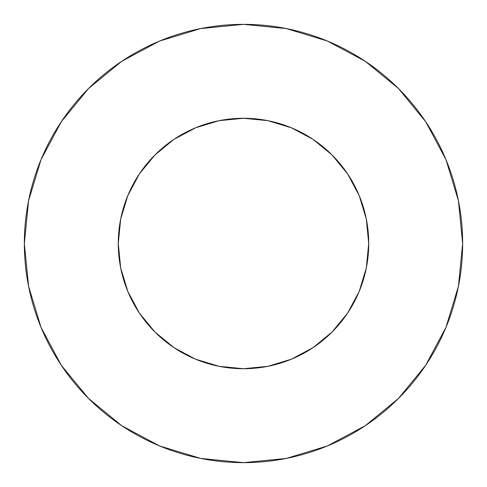 <?xml version="1.0" encoding="UTF-8"?>
<svg xmlns="http://www.w3.org/2000/svg" width="487" height="487" viewBox="0 0 487 487"><rect width="100%" height="100%" fill="white"/><g stroke="black" fill="none" stroke-linecap="round" stroke-linejoin="round"><path stroke-width="0.73" d="M118.274 243.5A125.226 125.226 0 0 1 243.5 118.274A125.226 125.226 0 0 1 368.726 243.5A125.226 125.226 0 0 1 243.5 368.726A125.226 125.226 0 0 1 118.274 243.5L120.679 267.929L127.801 291.421L139.373 313.074L154.951 332.049L173.926 347.627L195.579 359.199L219.071 366.321L243.5 368.726L267.929 366.321L291.421 359.199L313.074 347.627L332.049 332.049L347.627 313.074L359.199 291.421L366.321 267.929L368.726 243.5L366.321 219.071L359.199 195.579L347.627 173.926L332.049 154.951L313.074 139.373L291.421 127.801L267.929 120.679L243.5 118.274L219.071 120.679L195.579 127.801L173.926 139.373L154.951 154.951L139.373 173.926L127.801 195.579L120.679 219.071L118.274 243.5M462.65 243.5A219.15 219.15 0 0 0 243.5 24.35A219.15 219.15 0 0 0 24.35 243.5A219.15 219.15 0 0 1 243.5 24.35A219.15 219.15 0 0 1 462.65 243.5A219.15 219.15 0 0 1 243.5 462.65A219.15 219.15 0 0 1 24.35 243.5A219.15 219.15 0 0 0 243.5 462.65A219.15 219.15 0 0 0 462.65 243.5L458.437 200.747L445.97 159.633L425.717 121.744L398.463 88.537L365.256 61.283L327.367 41.03L286.253 28.563L243.5 24.35L200.747 28.563L159.633 41.03L121.744 61.283L88.537 88.537L61.283 121.744L41.03 159.633L28.563 200.747L24.35 243.5L28.563 286.253L41.03 327.367L61.283 365.256L88.537 398.463L121.744 425.717L159.633 445.97L200.747 458.437L243.5 462.65L286.253 458.437L327.367 445.97L365.256 425.717L398.463 398.463L425.717 365.256L445.97 327.367L458.437 286.253L462.65 243.5M425.717 121.744L398.463 88.537L365.311 61.325M121.744 61.283L88.537 88.537L61.325 121.689M61.283 365.256L88.537 398.463L121.689 425.675M365.256 425.717L398.463 398.463L425.675 365.311"/></g></svg>
